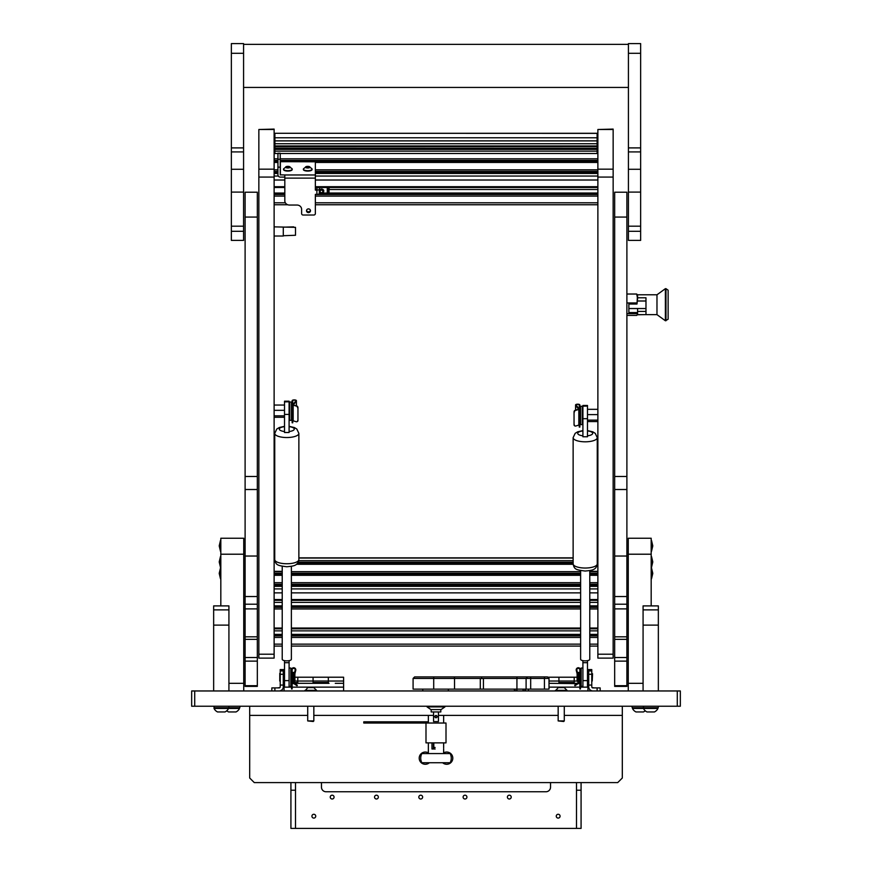 <?xml version="1.0" encoding="UTF-8"?>
<svg xmlns="http://www.w3.org/2000/svg" width="872" height="872" viewBox="0 0 872 872"><rect width="100%" height="100%" fill="white"/><g stroke="black" fill="none" stroke-linecap="round" stroke-linejoin="round"><path stroke-width="1.31" d="M677.282 706.233L191.666 706.233L191.666 690.962L680.334 690.962L680.334 706.233L677.282 706.233L677.282 690.962M249.686 706.233L249.686 778.009L254.275 782.587L617.725 782.587L622.314 778.009L622.314 715.389L564.282 715.389M558.167 715.389L438.442 715.389M433.558 715.389L313.833 715.389M307.718 715.389L249.686 715.389M622.314 706.233L622.314 715.389M581.079 782.587L581.079 828.4L576.49 828.4L576.49 782.587M576.49 790.217L581.079 790.217M295.51 790.217L295.51 828.4L290.921 828.4L290.921 790.217L295.51 790.217L295.51 782.587M290.921 782.587L290.921 790.217M293.406 682.558L297.799 682.558L297.799 677.217L297.799 683.321M294.889 681.032L328.341 681.032L328.341 677.217L328.341 683.321M294.889 677.217L343.612 677.217L343.612 681.032L328.341 681.032L328.341 682.558L313.07 682.558L313.07 677.217L313.07 683.321M329.038 683.321L294.529 683.321M292.142 683.528L293.897 683.626M294.943 683.604L297.09 683.321M343.612 681.032L343.612 690.962M293.45 683.321L292.142 683.321M335.273 683.321L343.612 683.321M343.612 687.136L292.142 687.136M291.531 687.136L283.269 687.136M431.193 709.579L431.193 711.955L440.807 711.955L440.807 709.579M437.145 716.61L436 715.465L434.856 716.61A1.145 1.145 0 0 0 436 717.765A1.145 1.145 0 0 0 437.145 716.61A1.145 1.145 0 0 0 436 715.465A1.145 1.145 0 0 0 434.856 716.61L436 717.765M433.558 711.955L433.558 721.58L438.442 721.58L438.442 711.955M431.117 690.962L440.883 690.962M436 706.527L427.062 706.909L444.938 706.909L436 706.527M444.938 706.909L441.069 709.579L430.932 709.579L427.062 706.909M448.361 689.131L448.361 690.962M422.789 689.131L422.789 690.962M413.088 678.438L414.625 676.912L547.485 676.912L549.011 678.438L549.011 689.131L549.011 678.438L526.099 678.438L526.099 689.131L413.088 689.131L413.088 678.438L433.711 678.438L433.711 689.131M530.677 676.912L530.677 689.131L544.422 689.131L544.422 676.912M549.011 689.131L544.422 689.131M530.677 689.131L526.099 689.131L526.099 678.438L483.426 678.438L483.426 689.131M480.298 689.131L480.298 678.438L454.541 678.438L454.541 689.131M454.268 676.912L454.541 678.438L433.711 678.438L433.711 676.912M526.099 678.438L527.625 676.912L526.099 678.438M547.485 676.912L549.011 678.438M480.298 678.438L481.835 678.58L481.54 676.912M481.835 678.58L483.426 678.438M425.994 723.03L425.994 742.879L446.006 742.879L446.006 723.03L363.788 723.03L363.788 721.809L427.945 721.809L427.945 723.03M435.128 748.994L433.809 748.994L433.809 742.879M433.809 748.994L431.967 748.994L431.967 742.879M433.406 748.994L433.406 742.879M427.531 721.809L427.531 723.03M450.148 753.572L421.852 753.572A9.93 9.93 0 0 0 421.852 762.738L450.148 762.738A9.93 9.93 0 0 0 450.148 753.572M429.351 762.738A6.104 6.104 0 0 1 419.203 758.149A6.104 6.104 0 0 1 428.359 752.863M443.641 752.863A6.104 6.104 0 0 1 452.797 758.149A6.104 6.104 0 0 1 442.649 762.738M558.93 683.321L558.93 677.217L558.93 682.558L574.201 682.558L574.201 677.217L574.201 683.321M549.011 681.032L577.111 681.032M547.79 677.217L577.111 677.217M549.011 683.321L577.057 683.604M578.103 683.626L579.858 683.528M528.388 689.131L528.388 690.962M579.858 683.321L578.55 683.321M577.471 683.321L574.91 683.321M588.731 687.136L580.469 687.136M579.858 687.136L549.011 687.136M332.156 799.003A1.908 1.908 0 0 1 330.248 797.095A1.908 1.908 0 0 1 332.156 795.188A1.908 1.908 0 0 1 334.063 797.095A1.908 1.908 0 0 1 332.156 799.003M376.442 799.003A1.908 1.908 0 0 1 374.535 797.095A1.908 1.908 0 0 1 376.442 795.188A1.908 1.908 0 0 1 378.35 797.095A1.908 1.908 0 0 1 376.442 799.003M420.729 799.003A1.908 1.908 0 0 1 418.822 797.095A1.908 1.908 0 0 1 420.729 795.188A1.908 1.908 0 0 1 422.637 797.095A1.908 1.908 0 0 1 420.729 799.003M465.016 799.003A1.908 1.908 0 0 1 463.108 797.095A1.908 1.908 0 0 1 465.016 795.188A1.908 1.908 0 0 1 466.923 797.095A1.908 1.908 0 0 1 465.016 799.003M509.303 799.003A1.908 1.908 0 0 1 507.395 797.095A1.908 1.908 0 0 1 509.303 795.188A1.908 1.908 0 0 1 511.21 797.095A1.908 1.908 0 0 1 509.303 799.003M313.833 818.089A1.908 1.908 0 0 1 311.925 816.181A1.908 1.908 0 0 1 313.833 814.274A1.908 1.908 0 0 1 315.74 816.181A1.908 1.908 0 0 1 313.833 818.089M558.167 818.089A1.908 1.908 0 0 1 556.26 816.181A1.908 1.908 0 0 1 558.167 814.274A1.908 1.908 0 0 1 560.075 816.181A1.908 1.908 0 0 1 558.167 818.089M576.49 828.4L295.51 828.4M321.463 782.587L321.463 787.165A4.578 4.578 0 0 0 326.052 791.754L545.948 791.754A4.578 4.578 0 0 0 550.537 787.165L550.537 782.587M279.105 690.962A4.175 4.175 0 0 0 283.291 686.776L283.291 685.065L280.228 685.065L280.228 669.576L283.291 669.576L283.291 685.065M271.835 690.962L271.835 687.91L279.105 687.91A1.123 1.123 0 0 0 280.228 686.776L280.228 685.065M283.138 687.91L284.054 687.91L284.054 690.962M279.77 681.032L279.77 673.402L280.228 681.032M295.739 670.415A2.136 2.136 0 0 0 293.668 667.745A2.136 2.136 0 0 0 291.531 669.881L291.531 688.978L292.142 688.978L292.142 669.881A1.526 1.526 0 0 1 293.864 668.366A1.526 1.526 0 0 1 295.15 670.263L292.196 681.741A0.916 0.916 0 0 0 292.567 682.722L295.728 684.88L296.077 684.378L292.785 681.893L295.739 670.415L294.889 673.718L294.889 681.076L293.973 681.991L293.973 677.282M293.973 674.83L293.973 672.443L292.665 672.443L292.665 679.931M283.291 684.847L284.37 684.847L284.512 669.816M296.077 684.378L297.341 685.229L296.992 685.741L295.728 684.88M292.142 669.881A1.526 1.526 0 0 1 293.864 668.366A1.526 1.526 0 0 1 295.15 670.263M289.09 686.373L290.834 686.373L290.834 668.05L291.531 672.388M277.449 687.91L279.879 687.594M592.895 690.962A4.175 4.175 0 0 1 588.709 686.776L588.709 669.576L591.772 669.576L591.772 685.065L588.709 685.065M597.113 690.962L597.113 687.91L592.895 687.91A1.123 1.123 0 0 1 591.772 686.776L591.772 685.065M597.113 687.91L600.165 687.91L600.165 690.962M587.946 690.962L587.946 687.91L588.862 687.91M592.535 673.707L592.23 681.032L592.535 673.707M577.537 672.933L578.027 672.443L578.027 674.83M578.027 672.443L579.335 672.443L579.335 679.931M578.027 677.282L578.027 681.991L577.111 681.076L577.111 673.718L576.261 670.415A2.136 2.136 0 0 1 578.332 667.745A2.136 2.136 0 0 1 580.469 669.881L580.469 688.978L579.858 688.978L579.858 669.881A1.526 1.526 0 0 0 578.136 668.366A1.526 1.526 0 0 0 576.85 670.263L579.804 681.741A0.916 0.916 0 0 1 579.433 682.722L575.008 685.741L574.659 685.229L579.215 681.893L576.261 670.415M587.488 669.816L587.63 684.847L588.709 684.847M579.858 680.879L579.804 681.741M579.858 669.881A1.526 1.526 0 0 0 578.136 668.366A1.526 1.526 0 0 0 576.85 670.263M592.121 687.594L594.551 687.91M580.469 682.046L580.469 669.271L581.166 668.05L581.166 686.373L582.91 686.373M274.124 129.503L258.853 129.503L274.124 129.089L274.124 658.109L258.853 658.109L258.853 654.207L274.124 654.207M258.853 129.503L258.853 169.168L274.124 169.168M274.124 177.071L258.853 177.071L258.853 654.207M258.853 177.071L258.853 169.168M613.147 129.503L597.876 129.503L613.147 129.089L613.147 658.109L597.876 658.109L597.876 654.207L613.147 654.207M597.876 129.503L597.876 169.168L613.147 169.168M613.147 177.071L597.876 177.071L597.876 654.207M597.876 177.071L597.876 169.168M274.124 464.514L274.735 464.514M282.223 571.334L274.124 571.334M274.735 457.898L274.124 457.898M597.876 457.898L597.266 457.898M597.266 464.514L597.876 464.514M597.876 571.334L589.777 571.334M310.421 210.337A1.984 1.853 0 0 1 306.552 210.337M308.481 208.899A1.984 1.853 0 0 1 310.476 210.752A1.984 1.853 0 0 1 308.481 212.605A1.984 1.853 0 0 1 306.497 210.752A1.984 1.853 0 0 1 308.481 208.899M284.817 177.103L280.381 177.103A2.442 2.278 180 0 1 277.939 174.825L277.939 159.238L280.228 159.238L280.228 174.825L284.817 174.967L284.817 200.778A4.578 4.273 180 0 0 289.395 205.051L297.036 205.051A4.578 4.273 0 0 1 301.614 209.324L301.614 213.596A1.526 1.428 180 0 0 303.14 215.024L313.833 215.024A1.526 1.428 180 0 0 315.359 213.596L315.359 194.369L316.885 194.369L316.885 190.096L315.359 190.096L315.359 161.8L280.228 161.658L597.876 161.658M277.939 159.238L277.939 153.221L280.228 153.221L277.939 153.636M280.228 159.238L280.228 153.636M317.037 187.491L317.037 189.213L315.359 189.268M316.885 190.096A2.442 0.883 0 0 0 319.326 189.213L319.326 193.486A2.442 0.883 180 0 1 316.885 194.369M319.326 187.491L319.326 189.213M327.85 192.222A0.61 0.61 -66.2 0 1 327.109 193.061L327.283 191.938L327.85 192.494L327.85 187.491M327.97 187.491L328.308 192.483L328.984 193.126L329.104 187.491M274.887 146.649L597.113 146.54L597.113 148.24L274.887 148.24L274.887 146.649M274.887 143.727L274.887 137.776L597.113 137.776L274.887 137.776L274.887 133.285L597.113 133.383L597.113 143.727L274.887 143.727L274.887 146.54L597.113 146.54L597.113 145.929L274.887 145.929M274.887 153.516L277.939 153.516L274.887 153.516L274.887 148.24M274.124 149.374L597.113 149.363L597.113 148.24M597.113 143.727L597.113 145.929M597.876 149.374L597.113 149.374L597.113 153.516L280.228 153.516L597.113 153.516M283.291 235.723L295.51 235.266L295.51 227.352L274.124 226.862M274.124 236.029L283.291 236.029L283.291 227.178L293.668 226.862M293.668 227.178L295.51 227.636M319.403 191.404A2.06 1.918 -0 0 0 322.771 192.897A2.06 1.918 -0 0 0 322.498 189.736A2.06 1.918 -0 0 0 319.425 191.11L320.111 191.208A1.373 1.286 -0 0 1 322.836 191.404A1.373 1.286 -0 0 1 321.463 192.69A1.373 1.286 -0 0 1 320.089 191.404L319.326 191.317M319.326 190.369A2.289 2.136 -0 0 1 323.752 191.132A2.289 2.136 -0 0 1 322.836 192.843M320.1 192.843A2.289 2.136 -0 0 1 319.326 191.895M307.009 167.697L309.724 166.934L305.919 166.803L305.712 167.402L307.009 167.697M305.658 167.489A2.245 0.807 180 0 1 306.355 166.53A2.245 0.807 180 0 1 309.091 166.53A2.245 0.807 180 0 1 309.789 166.846A2.245 0.807 180 0 1 308.601 167.915A2.245 0.807 180 0 1 305.658 167.489M311.729 168.514A4.349 1.57 180 0 1 311.991 168.841A4.349 1.57 180 0 1 312.078 169.135A4.349 1.57 180 0 1 308.59 170.672A4.349 1.57 180 0 1 303.718 169.746A4.349 1.57 180 0 1 303.369 169.135A4.349 1.57 180 0 1 303.445 168.841L306.355 166.53M303.402 169.321A4.349 1.57 0 0 0 303.369 169.517A4.349 1.57 0 0 0 303.718 170.127A4.349 1.57 0 0 0 308.59 171.054A4.349 1.57 0 0 0 312.078 169.517A4.349 1.57 0 0 0 312.045 169.321M274.124 410.331L284.512 410.331M284.512 415.846L274.124 415.846M597.876 420.119L587.488 420.119M587.488 414.603L597.876 414.603M292.142 415.192L292.752 415.192L292.142 414.985M295.695 405.665L296.425 404.793L296.425 400.684A2.136 0.774 0 0 0 294.278 399.91A2.136 0.774 0 0 0 292.142 400.684L292.142 422.691M292.752 411.29L292.752 400.684A1.526 0.556 180 0 1 294.278 400.128A1.526 0.556 180 0 1 295.815 400.684A1.526 0.556 180 0 1 295.761 400.826L292.785 405.044L296.338 406.09L293.395 405.044L296.349 400.88A2.136 0.774 0 0 0 296.425 400.684M296.687 405.916A1.526 1.177 62.1 0 1 297.952 407.606L297.952 420.5A1.526 1.177 62.1 0 1 297.221 421.579M297.952 407.606L297.952 420.5M292.752 415.192L292.752 422.691M292.807 405.12L292.785 420.707L296.338 421.765A1.526 1.177 -117.9 0 0 297.603 420.685M292.142 411.29L292.752 411.399M297.603 407.791A1.526 1.177 -117.9 0 0 296.338 406.09M574.779 425.852A1.526 1.177 -62.1 0 1 574.048 424.773L574.048 411.878A1.526 1.177 -62.1 0 1 575.313 410.189L578.605 409.317L575.651 405.153A2.136 0.774 180 0 1 575.574 404.957L575.574 409.066L576.305 409.938M574.048 424.773L574.048 411.878M579.248 426.964L579.248 419.465L579.858 419.465M579.248 426.081L579.858 426.081L579.858 415.563M579.248 415.563L579.248 404.957A1.526 0.556 0 0 0 577.722 404.401A1.526 0.556 0 0 0 576.185 404.957A1.526 0.556 0 0 0 576.239 405.099L579.215 409.317L575.662 410.363A1.526 1.177 117.9 0 0 574.397 412.064M579.215 409.317L579.215 424.98L579.193 409.404M579.215 424.98L575.662 426.037A1.526 1.177 117.9 0 1 574.942 425.961L574.594 425.776M575.574 404.957A2.136 0.774 180 0 1 577.722 404.183A2.136 0.774 180 0 1 579.858 404.957L579.858 415.672L579.248 415.672M579.858 409.066L579.248 408.641M579.858 426.081L579.858 426.964M579.858 419.258L579.248 419.465M574.397 424.958A1.526 1.177 117.9 0 0 574.942 425.961M291.444 420.326L291.444 402.003L289.7 402.003L289.7 420.326L291.444 420.326L292.142 419.105M580.556 406.276L580.556 424.599L582.3 424.599L582.3 406.276L580.556 406.276L579.858 407.497M287.161 167.697L289.875 166.934L286.07 166.803L285.863 167.402L287.161 167.697M285.798 167.489A2.245 0.807 180 0 1 286.496 166.53A2.245 0.807 180 0 1 289.242 166.53A2.245 0.807 180 0 1 289.94 166.846A2.245 0.807 180 0 1 288.752 167.915A2.245 0.807 180 0 1 285.798 167.489M291.869 168.514A4.349 1.57 180 0 1 292.142 168.841A4.349 1.57 180 0 1 292.218 169.135A4.349 1.57 180 0 1 288.741 170.672A4.349 1.57 180 0 1 283.869 169.746A4.349 1.57 180 0 1 283.52 169.135A4.349 1.57 180 0 1 283.596 168.841L286.496 166.53M283.553 169.321A4.349 1.57 0 0 0 283.52 169.517A4.349 1.57 0 0 0 283.869 170.127A4.349 1.57 0 0 0 288.741 171.054A4.349 1.57 0 0 0 292.218 169.517A4.349 1.57 0 0 0 292.185 169.321M245.108 556.042L257.327 556.042L257.327 192.211L245.108 192.211L245.108 608.885L257.327 608.885L257.327 604.209L245.108 604.209M257.327 556.042L257.327 604.209M245.108 636.822L257.327 636.822L257.327 639.35L245.108 639.35L245.108 608.885M257.327 636.822L257.327 608.885M257.327 639.35L257.327 686.395L245.108 686.395L245.108 657.543L257.327 657.543M245.108 639.35L245.108 657.543M614.673 556.042L626.892 556.042L626.892 192.211L614.673 192.211L614.673 608.885L626.892 608.885L626.892 604.209L614.673 604.209M626.892 556.042L626.892 604.209M614.673 636.822L626.892 636.822L626.892 639.35L614.673 639.35L614.673 608.885M626.892 636.822L626.892 608.885M626.892 639.35L626.892 686.395L614.673 686.395L614.673 657.543L626.892 657.543M614.673 639.35L614.673 657.543M628.418 169.288L628.418 240.4L640.637 240.4L640.637 43.6L628.418 43.6L628.418 169.288L640.637 169.288M231.363 169.288L231.363 240.4L243.582 240.4L243.582 43.6L231.363 43.6L231.363 169.288L243.582 169.288M243.735 538.242L243.735 554.211L220.823 554.211L220.823 538.242L243.735 538.242M243.735 690.962L243.735 554.211M220.823 605.898L220.823 554.211M228.922 683.321L243.735 683.321M651.177 554.211L628.265 554.211L628.265 538.242L651.177 538.242L651.177 605.898M628.265 554.211L628.265 690.962M643.078 683.321L628.265 683.321M213.651 609.877L213.651 605.898L228.922 605.898L228.922 625.126L213.651 625.126L213.651 609.877L228.922 609.877M213.651 690.962L213.651 625.126M228.922 690.962L228.922 625.126M658.349 609.877L658.349 605.898L643.078 605.92L643.078 609.877L658.349 609.877L658.349 625.126L643.078 625.126L643.078 609.877M643.078 690.962L643.078 625.126M658.349 690.962L658.349 625.126M284.512 401.785L284.512 401.196L289.09 401.196L289.09 401.785L284.512 401.894L289.09 401.785M289.09 401.894L289.09 432.501L284.512 432.501L284.512 401.894M291.379 566.331L291.379 659.287A4.578 1.57 180 0 1 289.09 660.649A4.578 1.57 180 0 1 286.801 660.856A4.578 1.57 180 0 1 284.512 660.649A4.578 1.57 180 0 1 282.223 659.287L282.223 566.331M289.09 660.649L289.09 662.698L284.512 662.698L284.512 680.629L289.09 680.629L289.09 687.136M284.512 660.649L284.512 662.698M289.09 662.698L289.09 680.629M284.512 687.136L284.512 680.629M582.91 406.058L582.91 405.469L587.488 405.469L587.488 406.058L582.91 406.167L587.488 406.058M587.488 406.167L587.488 436.774L582.91 436.774L582.91 406.167M589.777 570.626L589.777 659.287A4.578 1.57 180 0 1 587.488 660.649A4.578 1.57 180 0 1 585.199 660.856A4.578 1.57 180 0 1 582.91 660.649A4.578 1.57 180 0 1 580.621 659.287L580.621 570.626M587.488 660.649L587.488 662.687L582.91 662.687L582.91 680.618L587.488 680.618L587.488 687.136M582.91 660.649L582.91 662.687M587.488 662.687L587.488 680.618M582.91 687.136L582.91 680.618M668.126 309.952L668.126 319.217L665.38 320.754L665.38 288.676L665.968 288.676L665.968 320.754L665.968 288.676L668.126 290.202L668.126 309.952M665.38 288.676L656.976 294.791L656.976 314.639L665.38 320.754M656.976 294.791L637.585 294.791L637.585 297.777L645.978 297.777L645.978 314.618L637.508 314.759M668.126 303.816L668.126 291.684M637.585 311.402L645.978 311.402M645.978 301.003L637.585 301.003M637.508 294.671L636.996 304.023L628.876 304.023L628.876 308.535L645.978 308.535M637.585 314.52L636.691 315.402L637.585 314.52L637.585 312.165L636.691 313.637L637.585 314.639L656.976 314.639M636.996 304.023L637.585 298.486L636.691 294.028L637.585 294.91M626.892 315.402L636.691 315.402M626.892 313.637L636.691 313.637M636.691 302.955L626.892 302.955M626.892 294.028L636.691 294.028M628.876 304.023L628.876 312.568L636.996 312.568M637.585 312.165L637.585 308.535M643.438 711.955A7.641 7.641 0 0 0 645.215 710.756A7.641 7.641 0 0 1 643.438 711.955L636.004 711.955A7.641 7.641 0 0 1 632.462 708.424L657.968 708.424L657.968 707.759L632.462 707.759L632.462 708.424M564.282 720.926L563.693 721.504L558.167 720.926L564.282 720.926L564.282 706.233M563.258 687.594L559.192 687.594M555.42 690.373L567.029 690.373L564.249 687.594L558.2 687.594L555.42 690.962M239.157 707.759L214.414 707.759L213.651 706.233M239.92 706.233L239.92 707.312M228.922 706.233L228.922 707.312M632.843 707.759L657.586 707.759M632.08 706.233L632.08 707.312M643.841 707.759L643.078 706.233M658.349 706.233L658.349 707.312M226.785 710.756A7.641 7.641 0 0 0 228.562 711.955L235.996 711.955A7.641 7.641 0 0 0 239.538 708.424L239.538 707.759L214.032 707.759L214.032 708.424L239.538 708.424A7.641 7.641 0 0 1 235.996 711.955M214.032 708.424A7.641 7.641 0 0 0 217.564 711.955L225.009 711.955A7.641 7.641 0 0 0 228.54 708.424L228.54 707.759M225.009 711.955A7.641 7.641 0 0 0 228.54 708.424M643.46 707.759L643.46 708.424A7.641 7.641 0 0 0 646.991 711.955L654.436 711.955A7.641 7.641 0 0 0 657.968 708.424A7.641 7.641 0 0 1 654.436 711.955M220.823 578.801L220.823 567.944M220.823 551.311L220.823 540.455M220.823 567.345L220.823 556.489M651.177 567.944L651.177 578.801M651.177 540.455L651.177 551.311M651.177 556.489L651.177 567.345M313.833 720.926L313.255 721.504L307.718 720.926L313.833 720.926L313.833 706.233M312.808 687.594L308.743 687.594M304.971 690.373L316.58 690.373L313.8 687.594L307.751 687.594L304.971 690.962M194.718 690.962L194.718 706.233M516.933 690.962L516.933 676.912M274.887 687.91L274.887 690.962M283.291 670.917L280.228 670.917M280.228 674.274L283.291 674.274M292.142 687.441L291.531 687.441M591.772 670.917L588.709 670.917M588.709 674.274L591.772 674.274M579.858 687.441L580.469 687.441M274.124 173.212L277.939 173.212M315.359 173.212L597.876 173.212M274.124 162.192L277.939 162.192M315.359 162.192L597.876 162.192M274.124 151.172L274.887 151.172M597.113 151.172L597.876 151.172M274.124 172.678L277.939 172.678M315.359 172.678L597.876 172.678M597.876 162.454L315.359 162.454M277.939 162.454L274.124 162.454M274.124 169.833L277.939 169.833M315.359 169.833L597.876 169.833M274.124 161.658L277.939 161.658M597.876 151.434L597.113 151.434M274.887 151.434L274.124 151.434M274.124 158.813L277.939 158.813M280.228 158.813L597.876 158.813M274.124 150.638L274.887 150.638M597.113 150.638L597.876 150.638M597.876 145.21L597.113 145.21M274.887 145.21L274.124 145.21M274.124 147.793L274.887 147.793M597.113 147.793L597.876 147.793M597.876 202.805L315.359 202.805M285.362 202.805L274.124 202.805M597.876 196.102L315.359 196.102M284.817 196.102L274.124 196.102M327.545 193.028L328.613 193.028M329.104 193.028L597.876 193.028M329.104 189.518L597.876 189.518M597.876 180.014L315.359 180.014M284.817 180.014L274.124 180.014M274.124 186.706L284.817 186.706M315.359 186.706L597.876 186.706M597.876 176.057L315.359 176.057M278.332 176.057L274.124 176.057M597.876 173.474L315.359 173.474M277.939 173.474L274.124 173.474M597.876 172.416L315.359 172.416M277.939 172.416L274.124 172.416M274.124 171.413L277.939 171.413M315.359 171.413L597.876 171.413M597.876 161.396L280.228 161.396M277.939 161.396L274.124 161.396M274.124 160.394L277.939 160.394M280.228 160.394L597.876 160.394M597.876 150.376L597.113 150.376M274.887 150.376L274.124 150.376M597.876 194.521L315.359 194.521M284.817 194.521L274.124 194.521M274.124 194.14L284.817 194.14L274.124 194.107M318.531 194.14L597.876 194.14L318.618 194.107M274.124 187.404L284.817 187.404M315.359 187.404L597.876 187.404M597.876 606.988L589.777 606.988L597.876 606.956M580.621 606.988L291.379 606.988L580.621 606.956M282.223 606.988L274.124 606.988L282.223 606.956M597.876 607.37L589.777 607.37M580.621 607.37L291.379 607.37M282.223 607.37L274.124 607.37M597.876 608.95L589.777 608.95M580.621 608.95L291.379 608.95M282.223 608.95L274.124 608.95M597.876 628.036L589.777 628.036M580.621 628.036L291.379 628.036M282.223 628.036L274.124 628.036M597.876 628.745L589.777 628.745M580.621 628.745L291.379 628.745M282.223 628.745L274.124 628.745M597.876 630.859L589.777 630.859M580.621 630.859L291.379 630.859M282.223 630.859L274.124 630.859M597.876 634.369L589.777 634.369M580.621 634.369L291.379 634.369M282.223 634.369L274.124 634.369M597.876 635.47L589.777 635.47L597.876 635.448M580.621 635.47L291.379 635.47L580.621 635.448M282.223 635.47L274.124 635.47L282.223 635.448M597.876 635.862L589.777 635.862M580.621 635.862L291.379 635.862M282.223 635.862L274.124 635.862M597.876 637.443L589.777 637.443M580.621 637.443L291.379 637.443M282.223 637.443L274.124 637.443M597.876 644.136L589.777 644.136M580.621 644.136L291.379 644.136M282.223 644.136L274.124 644.136M573.133 558.058L298.867 558.058M573.133 560.652L298.769 560.652M573.133 562.233L298.202 562.233M573.133 563.225L297.526 563.225M573.133 563.486L297.298 563.486M573.133 564.021L296.752 564.021M573.155 564.282L296.425 564.282M597.876 571.661L589.777 571.661M580.621 571.661L291.379 571.661M282.223 571.661L274.124 571.661M597.876 573.242L589.777 573.242M580.621 573.242L291.379 573.242M282.223 573.242L274.124 573.242M597.876 574.245L589.777 574.245M580.621 574.245L291.379 574.245M282.223 574.245L274.124 574.245M597.876 574.506L589.777 574.506M580.621 574.506L291.379 574.506M282.223 574.506L274.124 574.506M597.876 575.04L589.777 575.04M580.621 575.04L291.379 575.04M282.223 575.04L274.124 575.04M597.876 575.302L589.777 575.302M580.621 575.302L291.379 575.302M282.223 575.302L274.124 575.302M597.876 582.681L589.777 582.681M580.621 582.681L291.379 582.681M282.223 582.681L274.124 582.681M597.876 584.262L589.777 584.262M580.621 584.262L291.379 584.262M282.223 584.262L274.124 584.262M597.876 585.265L589.777 585.265M580.621 585.265L291.379 585.265M282.223 585.265L274.124 585.265M597.876 585.526L589.777 585.526L597.876 585.559M580.621 585.526L291.379 585.526L580.621 585.559M282.223 585.526L274.124 585.526L282.223 585.559M597.876 586.06L589.777 586.06M580.621 586.06L291.379 586.06M282.223 586.06L274.124 586.06M597.876 586.322L589.777 586.322M580.621 586.322L291.379 586.322M282.223 586.322L274.124 586.322M597.876 588.905L589.777 588.905M580.621 588.905L291.379 588.905M282.223 588.905L274.124 588.905M597.876 592.862L589.777 592.862M580.621 592.862L291.379 592.862M282.223 592.862L274.124 592.862M597.876 599.554L589.777 599.554M580.621 599.554L291.379 599.554M282.223 599.554L274.124 599.554M597.876 600.252L589.777 600.252M580.621 600.252L291.379 600.252M282.223 600.252L274.124 600.252M597.876 602.378L589.777 602.378M580.621 602.378L291.379 602.378M282.223 602.378L274.124 602.378M597.876 605.877L589.777 605.877M580.621 605.877L291.379 605.877M282.223 605.877L274.124 605.877M280.381 174.967L280.381 161.8M284.817 174.967L315.359 174.967M284.817 178.128L315.359 178.128M280.228 167.141L277.939 167.141M327.283 187.491L327.283 193.061L327.85 192.494M274.887 151.139L597.113 151.139M307.489 167.936L307.489 166.519M309.157 167.697L309.157 166.77M308.383 167.664L308.383 166.563M306.595 167.566L306.595 166.661M296.349 400.88L296.349 404.946M292.752 410.418L292.142 410.418M292.752 408.99L292.142 408.99M292.752 418.418L292.142 418.418M293.177 405.317L293.177 420.98M292.752 407.017L292.142 407.017M292.752 421.808L292.142 421.808M292.752 420.391L292.142 420.391M575.651 409.219L575.651 405.153M579.248 424.664L579.858 424.664M578.823 425.253L578.823 409.589M579.248 413.263L579.858 413.263M579.248 411.29L579.858 411.29M579.248 414.691L579.858 414.691M579.248 422.691L579.858 422.691M287.629 167.936L287.629 166.519M289.308 167.697L289.308 166.77M288.534 167.664L288.534 166.563M286.735 167.566L286.735 166.661M257.327 217.074L245.108 217.074M257.327 596.546L245.108 596.546M257.327 661.129L245.108 661.129M245.108 685.708L257.327 685.708M257.327 476.483L245.108 476.483M257.327 489.519L245.108 489.519M626.892 217.074L614.673 217.074M626.892 596.546L614.673 596.546M626.892 661.129L614.673 661.129M614.673 685.708L626.892 685.708M626.892 476.483L614.673 476.483M626.892 489.519L614.673 489.519M628.418 151.913L640.637 151.913M628.418 147.902L640.637 147.902M628.418 53.301L640.637 53.301M628.418 231.298L640.637 231.298M628.418 226.186L640.637 226.186M628.418 192.091L640.637 192.091M231.363 151.913L243.582 151.913M231.363 147.902L243.582 147.902M231.363 53.301L243.582 53.301M231.363 231.298L243.582 231.298M231.363 226.186L243.582 226.186M231.363 192.091L243.582 192.091M286.801 563.748A12.066 4.142 0 0 0 298.867 559.606C298.017 566.157 292.687 566.113 286.801 566.756C277.383 565.536 275.835 565.132 274.735 559.606A12.066 4.142 0 0 0 286.801 563.748M284.512 426.343L279.334 427.498L276.762 429.057L274.735 433.395A12.066 4.142 0 0 0 286.801 437.537A12.066 4.142 0 0 0 298.867 433.395L296.829 429.046L294.322 427.52L289.09 426.343M289.09 431.531A7.488 2.572 0 0 0 294.278 429.089A7.488 2.572 0 0 0 289.09 426.648M284.512 426.648A7.488 2.572 0 0 0 279.312 429.089A7.488 2.572 0 0 0 284.512 431.531M289.09 414.429L284.512 414.429M585.199 568.032A12.066 4.142 0 0 0 597.266 563.901C596.415 570.452 591.085 570.397 585.199 571.04C575.782 569.83 574.234 569.416 573.133 563.901A12.066 4.142 0 0 0 585.199 568.032M582.91 430.615L577.733 431.782L575.171 433.33L573.133 437.668A12.066 4.142 0 0 0 585.199 441.81A12.066 4.142 0 0 0 597.266 437.668L595.238 433.33L592.731 431.803L587.488 430.615M587.488 435.804A7.488 2.572 0 0 0 592.688 433.362A7.488 2.572 0 0 0 587.488 430.921M582.91 430.921A7.488 2.572 0 0 0 577.722 433.362A7.488 2.572 0 0 0 582.91 435.804M587.488 418.702L582.91 418.702M220.485 573.373L219.21 573.373L220.485 567.944M220.485 545.883L219.21 545.883L220.485 540.455L219.21 545.883L220.485 551.311L219.21 545.883L220.485 540.455M220.485 561.917L219.21 561.917L220.485 556.489M651.515 573.373L652.79 573.373L651.515 567.944M651.515 545.883L652.79 545.883L651.515 540.455L652.79 545.883L651.515 551.311L652.79 545.883L651.515 540.455M651.515 561.917L652.79 561.917L651.515 556.489M428.359 753.572L428.359 742.879M428.359 723.03L428.359 715.389M443.641 753.572L443.641 748.656M443.641 747.794L443.641 742.879M443.641 723.03L443.641 715.389M435.128 747.468L433.809 747.468M513.804 689.131L515.635 690.962L516.933 690.417M526.176 689.131L524.345 690.962L523.047 690.417L523.047 689.131M293.973 681.991L292.785 681.991M283.291 669.576L284.37 669.576M289.09 668.05L290.834 668.05M291.531 685.152L290.834 686.373M578.027 681.991L579.215 681.991M588.709 669.576L587.63 669.576M582.91 668.05L581.166 668.05M580.469 685.152L581.166 686.373M597.876 145.003L597.113 145.003M274.887 145.003L274.124 145.003M597.876 204.757L315.359 204.757M287.716 204.757L274.124 204.757M597.876 172.71L315.359 172.71M277.939 172.71L274.124 172.71M597.876 162.366L315.359 162.366M277.939 162.366L274.124 162.366M597.876 161.691L280.239 161.691M277.939 161.691L274.124 161.691M597.876 151.357L597.113 151.357M274.887 151.357L274.124 151.357M597.876 150.671L597.113 150.671M274.887 150.671L274.124 150.671M597.876 187.491L315.359 187.491M284.817 187.491L274.124 187.491M597.876 173.386L315.359 173.386M277.939 173.386L274.124 173.386M597.876 628.821L589.777 628.821M580.621 628.821L291.379 628.821M282.223 628.821L274.124 628.821M597.876 646.087L589.777 646.087M580.621 646.087L291.379 646.087M282.223 646.087L274.124 646.087M573.133 557.851L298.867 557.851M573.133 563.519L297.276 563.519M573.144 564.206L296.535 564.206M597.876 574.539L589.777 574.539M580.621 574.539L291.379 574.539M282.223 574.539L274.124 574.539M597.876 575.215L589.777 575.215M580.621 575.215L291.379 575.215M282.223 575.215L274.124 575.215M597.876 586.235L589.777 586.235M580.621 586.235L291.379 586.235M282.223 586.235L274.124 586.235M597.876 600.339L589.777 600.339M580.621 600.339L291.379 600.339M282.223 600.339L274.124 600.339M328.352 192.254L328.908 191.905M327.861 192.265L328.101 189.824M274.124 193.061L284.817 193.061M319.326 193.061L320.416 193.061M322.52 193.061L327.283 193.061M274.887 133.285L597.113 133.285M597.113 140.883L274.887 140.883M323.752 191.132L323.752 190.238M309.091 166.53L311.991 168.841M289.7 406.385L289.09 406.385M274.124 405.055L284.512 405.055M274.124 417.274L284.512 417.274M289.7 415.933L289.09 415.933M582.3 410.658L582.91 410.658M597.876 421.547L587.488 421.547M597.876 409.328L587.488 409.328M582.3 420.206L582.91 420.206M292.785 420.707L292.785 405.044M292.752 422.789L292.142 422.789M579.248 427.062L579.858 427.062M292.142 403.224L291.444 402.003M579.858 423.378L580.556 424.599M289.242 166.53L292.142 168.841M243.582 87.429L628.418 87.429M243.582 44.363L628.418 44.363M628.418 240.4L640.637 240.4M231.363 240.4L243.582 240.4M228.922 605.898L213.651 605.898M643.078 605.898L658.349 605.898M298.867 559.606L298.867 433.395M274.735 559.606L274.735 433.395M597.266 563.901L597.266 437.668M573.133 563.901L573.133 437.668M567.029 690.373L567.029 690.962M558.167 720.926L558.167 706.233M220.485 578.79L219.21 573.373M220.485 567.345L219.21 561.917M220.485 551.311L219.21 545.883M651.515 578.79L652.79 573.373M651.515 567.345L652.79 561.917M651.515 551.311L652.79 545.883M316.58 690.373L316.58 690.962M307.718 720.926L307.718 706.233"/></g></svg>

